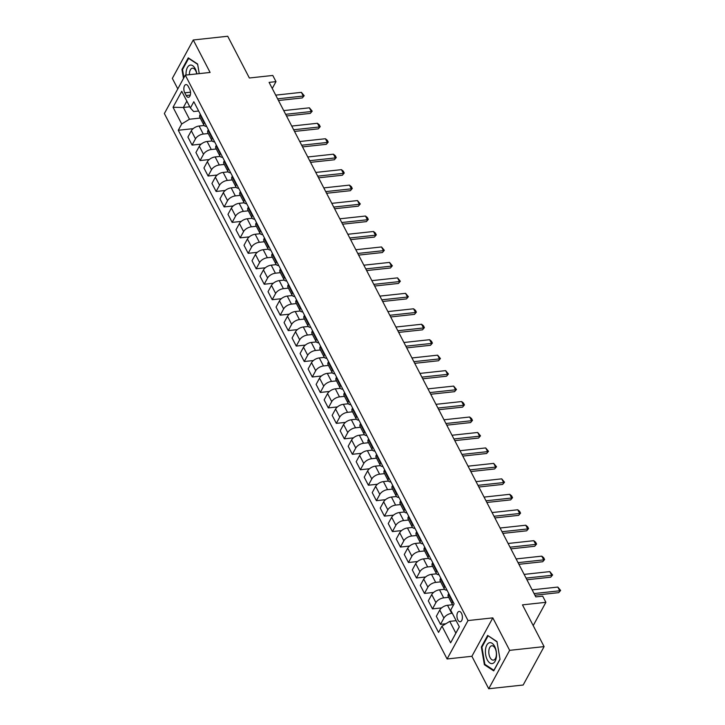 <?xml version="1.0" encoding="UTF-8"?>
<svg xmlns="http://www.w3.org/2000/svg" width="725" height="725" viewBox="0 0 725 725"><rect width="100%" height="100%" fill="white"/><g stroke="black" fill="none" stroke-linecap="round" stroke-linejoin="round"><path stroke-width="1.09" d="M461.472 613.268A5.193 2.692 -96.2 0 0 459.106 611.429A5.193 2.692 -96.2 0 0 457.022 614.537A5.193 2.692 -96.2 0 0 457.856 619.911A5.193 2.692 -96.2 0 0 460.221 621.751A5.193 2.692 -96.2 0 0 462.305 618.643A5.193 2.692 -96.2 0 0 461.472 613.268M488.722 688.75L523.169 685.016L544.094 646.609L509.648 650.343L492.819 617.872L468.015 620.564L447.089 658.971L471.893 656.288L488.722 688.75L509.648 650.343M468.015 620.564L185.292 75.137L164.367 113.553L447.089 658.971M185.292 75.137L210.096 72.455L193.267 39.984L172.342 78.391L177.797 88.903M193.267 39.984L227.713 36.25L249.355 77.992L272.781 75.454L275.989 81.635L269.093 82.378L535.793 596.883L542.681 596.14L545.889 602.321L522.462 604.868L544.094 646.609M184.739 92.809L186.153 95.528A5.03 2.61 -96.2 0 0 188.446 97.313A5.03 2.61 -96.2 0 0 190.467 94.295A5.03 2.61 -96.2 0 0 189.66 89.093L188.246 86.375A5.03 2.61 -96.2 0 0 185.953 84.598A5.03 2.61 -96.2 0 0 183.933 87.607A5.03 2.61 -96.2 0 0 184.739 92.809L190.512 92.184M186.842 101.128L183.38 107.481L189.47 119.235L181.694 123.984L178.278 130.264L438.562 632.399L441.978 626.119L449.754 621.37L455.844 633.115L459.306 626.763M181.694 123.984L173.039 107.282L181.748 91.296L190.403 107.998L193.657 111.55L198.641 111.007M441.978 626.119L450.633 642.812L459.342 626.826L450.687 610.133L454.113 603.853L193.829 101.718L190.403 107.998M533.21 625.603L545.889 602.321M272.256 88.477L275.989 81.635M189.778 106.793L183.38 107.481L173.039 107.282M200.254 118.066L189.47 119.235M204.133 125.479L199.103 126.023A6.489 3.317 152.6 0 0 191.328 130.772L187.911 137.052L192.08 145.091L201.178 144.112M208.265 133.527L203.272 134.062A6.489 3.317 152.6 0 0 195.496 138.81L192.08 145.091M212.144 140.94L207.114 141.484A6.489 3.317 152.6 0 0 199.348 146.233L195.922 152.513L200.091 160.551L209.19 159.563M216.277 148.978L211.283 149.522A6.489 3.317 152.6 0 0 203.507 154.271L200.091 160.551M220.155 156.401L215.135 156.944A6.489 3.317 152.6 0 0 207.359 161.693L203.933 167.973L208.102 176.012L217.21 175.024M224.297 164.439L219.303 164.983A6.489 3.317 152.6 0 0 211.528 169.732L208.102 176.012M228.167 171.861L223.146 172.405A6.489 3.317 152.6 0 0 215.37 177.154L211.954 183.434L216.123 191.472L225.221 190.485M232.308 179.9L227.315 180.443A6.489 3.317 152.6 0 0 219.539 185.192L216.123 191.472M236.187 187.322L231.157 187.866A6.489 3.317 152.6 0 0 223.382 192.614L219.965 198.895L224.134 206.933L233.233 205.945M240.319 195.36L235.326 195.904A6.489 3.317 152.6 0 0 227.55 200.653L224.134 206.933M244.198 202.782L239.178 203.326A6.489 3.317 152.6 0 0 231.402 208.075L227.976 214.355L232.145 222.394L241.244 221.406M248.331 210.821L243.337 211.365A6.489 3.317 152.6 0 0 235.571 216.113L232.145 222.394M252.209 218.243L247.189 218.787A6.489 3.317 152.6 0 0 239.413 223.536L235.987 229.816L240.156 237.854L249.264 236.867M256.351 226.282L251.358 226.825A6.489 3.317 152.6 0 0 243.582 231.574L240.156 237.854M260.221 233.704L255.2 234.248A6.489 3.317 152.6 0 0 247.424 238.996L244.008 245.277L248.177 253.315L257.275 252.327M264.362 241.742L259.369 242.286A6.489 3.317 152.6 0 0 251.593 247.035L248.177 253.315M268.241 249.155L263.211 249.708A6.489 3.317 152.6 0 0 255.445 254.457L252.019 260.737L256.188 268.776L265.287 267.788M272.373 257.203L267.38 257.747A6.489 3.317 152.6 0 0 259.604 262.495L256.188 268.776M276.252 264.616L271.232 265.169A6.489 3.317 152.6 0 0 263.456 269.917L260.03 276.198L264.199 284.236L273.298 283.248M280.385 272.663L275.391 273.207A6.489 3.317 152.6 0 0 267.625 277.956L264.199 284.236M284.263 280.077L279.243 280.62A6.489 3.317 152.6 0 0 271.467 285.378L268.051 291.658L272.21 299.697L281.318 298.709M288.405 288.124L283.412 288.659A6.489 3.317 152.6 0 0 275.636 293.417L272.21 299.697M292.284 295.537L287.254 296.081A6.489 3.317 152.6 0 0 279.478 300.83L276.062 307.11L280.231 315.157L289.329 314.17M296.416 303.585L291.423 304.119A6.489 3.317 152.6 0 0 283.647 308.877L280.231 315.157M300.295 310.998L295.265 311.542A6.489 3.317 152.6 0 0 287.499 316.29L284.073 322.571L288.242 330.609L297.341 329.63M304.428 319.045L299.434 319.58A6.489 3.317 152.6 0 0 291.658 324.329L288.242 330.609M308.306 326.458L303.286 327.002A6.489 3.317 152.6 0 0 295.51 331.751L292.084 338.031L296.253 346.07L305.361 345.082M312.439 334.497L307.445 335.041A6.489 3.317 152.6 0 0 299.679 339.789L296.253 346.07M316.317 341.919L311.297 342.463A6.489 3.317 152.6 0 0 303.521 347.212L300.105 353.492L304.264 361.53L313.372 360.542M320.459 349.958L315.466 350.501A6.489 3.317 152.6 0 0 307.69 355.25L304.264 361.53M324.338 357.38L319.308 357.923A6.489 3.317 152.6 0 0 311.532 362.672L308.116 368.952L312.285 376.991L321.383 376.003M328.47 365.418L323.477 365.962A6.489 3.317 152.6 0 0 315.701 370.711L312.285 376.991M332.349 372.84L327.319 373.384A6.489 3.317 152.6 0 0 319.553 378.133L316.127 384.413L320.296 392.452L329.395 391.464M336.482 380.879L331.488 381.423A6.489 3.317 152.6 0 0 323.712 386.171L320.296 392.452M340.36 388.301L335.34 388.845A6.489 3.317 152.6 0 0 327.564 393.593L324.138 399.874L328.307 407.912L337.415 406.924M344.502 396.339L339.499 396.883A6.489 3.317 152.6 0 0 331.733 401.632L328.307 407.912M348.372 403.762L343.351 404.305A6.489 3.317 152.6 0 0 335.575 409.054L332.159 415.334L336.318 423.373L345.426 422.385M352.513 411.8L347.52 412.344A6.489 3.317 152.6 0 0 339.744 417.093L336.318 423.373M356.392 419.222L351.362 419.766A6.489 3.317 152.6 0 0 343.587 424.515L340.17 430.795L344.339 438.833L353.438 437.846M360.524 427.261L355.531 427.804A6.489 3.317 152.6 0 0 347.755 432.553L344.339 438.833M364.403 434.674L359.373 435.227A6.489 3.317 152.6 0 0 351.607 439.975L348.181 446.256L352.35 454.294L361.449 453.306M368.536 442.721L363.542 443.265A6.489 3.317 152.6 0 0 355.767 448.014L352.35 454.294M372.414 450.134L367.394 450.687A6.489 3.317 152.6 0 0 359.618 455.436L356.192 461.716L360.361 469.755L369.469 468.767M376.556 458.182L371.562 458.726A6.489 3.317 152.6 0 0 363.787 463.474L360.361 469.755M380.426 465.595L375.405 466.139A6.489 3.317 152.6 0 0 367.629 470.897L364.213 477.177L368.382 485.215L377.48 484.228M384.567 473.642L379.574 474.186A6.489 3.317 152.6 0 0 371.798 478.935L368.382 485.215M388.446 481.056L383.416 481.599A6.489 3.317 152.6 0 0 375.641 486.348L372.224 492.628L376.393 500.676L385.492 499.688M392.578 489.103L387.585 489.638A6.489 3.317 152.6 0 0 379.809 494.396L376.393 500.676M396.457 496.516L391.437 497.06A6.489 3.317 152.6 0 0 383.661 501.809L380.235 508.089L384.404 516.127L393.503 515.149M400.59 504.564L395.596 505.098A6.489 3.317 152.6 0 0 387.83 509.847L384.404 516.127M404.468 511.977L399.448 512.521A6.489 3.317 152.6 0 0 391.672 517.269L388.247 523.55L392.415 531.588L401.523 530.6M408.61 520.024L403.617 520.559A6.489 3.317 152.6 0 0 395.841 525.308L392.415 531.588M412.48 527.438L407.459 527.981A6.489 3.317 152.6 0 0 399.683 532.73L396.267 539.01L400.436 547.049L409.534 546.061M416.621 535.476L411.628 536.02A6.489 3.317 152.6 0 0 403.852 540.768L400.436 547.049M420.5 542.898L415.47 543.442A6.489 3.317 152.6 0 0 407.704 548.191L404.278 554.471L408.447 562.509L417.546 561.522M424.632 550.937L419.639 551.48A6.489 3.317 152.6 0 0 411.863 556.229L408.447 562.509M428.511 558.359L423.491 558.903A6.489 3.317 152.6 0 0 415.715 563.651L412.289 569.932L416.458 577.97L425.557 576.982M432.644 566.397L427.65 566.941A6.489 3.317 152.6 0 0 419.884 571.69L416.458 577.97M436.522 573.819L431.502 574.363A6.489 3.317 152.6 0 0 423.726 579.112L420.31 585.392L424.469 593.431L433.577 592.443M440.664 581.858L435.671 582.402A6.489 3.317 152.6 0 0 427.895 587.15L424.469 593.431M444.543 589.28L439.513 589.824A6.489 3.317 152.6 0 0 431.737 594.572L428.321 600.853L432.49 608.891L441.588 607.903M448.675 597.318L443.682 597.862A6.489 3.317 152.6 0 0 435.906 602.611L432.49 608.891M452.554 604.741L447.524 605.284A6.489 3.317 152.6 0 0 439.758 610.033L436.332 616.313L440.501 624.352L445.821 623.772M452.309 613.25L451.693 613.323A6.489 3.317 152.6 0 0 443.917 618.072L440.501 624.352M456.152 620.673L449.754 621.37M200.327 114.26L200.037 114.786A6.489 3.317 152.6 0 0 199.792 117.178L203.961 125.217A6.489 3.317 152.6 0 0 206.634 126.422M178.278 130.264L193.167 128.651M204.495 122.298L204.205 122.824A6.489 3.317 152.6 0 0 203.961 125.217M208.338 129.721L208.057 130.246A6.489 3.317 152.6 0 0 207.803 132.639L211.972 140.677A6.489 3.317 152.6 0 0 214.645 141.882M212.507 137.759L212.217 138.285A6.489 3.317 152.6 0 0 211.972 140.677M216.358 145.181L216.068 145.707A6.489 3.317 152.6 0 0 215.823 148.099L219.983 156.138A6.489 3.317 152.6 0 0 222.666 157.343M220.527 153.22L220.237 153.745A6.489 3.317 152.6 0 0 219.983 156.138M224.369 160.642L224.079 161.167A6.489 3.317 152.6 0 0 223.835 163.56L228.003 171.598A6.489 3.317 152.6 0 0 230.677 172.804M228.538 168.68L228.248 169.206A6.489 3.317 152.6 0 0 228.003 171.598M232.381 176.102L232.091 176.628A6.489 3.317 152.6 0 0 231.846 179.012L236.015 187.059A6.489 3.317 152.6 0 0 238.688 188.264M236.549 184.141L236.259 184.667A6.489 3.317 152.6 0 0 236.015 187.059M240.392 191.554L240.111 192.089A6.489 3.317 152.6 0 0 239.857 194.472L244.026 202.511A6.489 3.317 152.6 0 0 246.699 203.725M244.561 199.602L244.271 200.127A6.489 3.317 152.6 0 0 244.026 202.511M248.412 207.015L248.122 207.549A6.489 3.317 152.6 0 0 247.877 209.933L252.037 217.971A6.489 3.317 152.6 0 0 254.72 219.186M252.581 215.053L252.291 215.588A6.489 3.317 152.6 0 0 252.037 217.971M256.423 222.475L256.133 223.01A6.489 3.317 152.6 0 0 255.889 225.393L260.058 233.432A6.489 3.317 152.6 0 0 262.731 234.646M260.592 230.514L260.302 231.048A6.489 3.317 152.6 0 0 260.058 233.432M264.435 237.936L264.145 238.471A6.489 3.317 152.6 0 0 263.9 240.854L268.069 248.892A6.489 3.317 152.6 0 0 270.742 250.107M268.603 245.974L268.313 246.509A6.489 3.317 152.6 0 0 268.069 248.892M272.455 253.397L272.165 253.931A6.489 3.317 152.6 0 0 271.911 256.315L276.08 264.353A6.489 3.317 152.6 0 0 278.753 265.567M276.615 261.435L276.325 261.97A6.489 3.317 152.6 0 0 276.08 264.353M280.466 268.857L280.176 269.392A6.489 3.317 152.6 0 0 279.932 271.775L284.1 279.814A6.489 3.317 152.6 0 0 286.774 281.028M284.635 276.896L284.345 277.43A6.489 3.317 152.6 0 0 284.1 279.814M288.478 284.318L288.188 284.843A6.489 3.317 152.6 0 0 287.943 287.236L292.112 295.274A6.489 3.317 152.6 0 0 294.785 296.48M292.646 292.356L292.356 292.891A6.489 3.317 152.6 0 0 292.112 295.274M296.489 299.778L296.199 300.304A6.489 3.317 152.6 0 0 295.954 302.697L300.123 310.735A6.489 3.317 152.6 0 0 302.796 311.94M300.657 307.817L300.368 308.343A6.489 3.317 152.6 0 0 300.123 310.735M304.509 315.239L304.219 315.765A6.489 3.317 152.6 0 0 303.965 318.157L308.134 326.196A6.489 3.317 152.6 0 0 310.808 327.401M308.669 323.278L308.388 323.803A6.489 3.317 152.6 0 0 308.134 326.196M312.52 330.7L312.23 331.225A6.489 3.317 152.6 0 0 311.986 333.618L316.154 341.656A6.489 3.317 152.6 0 0 318.828 342.862M316.689 338.738L316.399 339.264A6.489 3.317 152.6 0 0 316.154 341.656M320.532 346.16L320.242 346.686A6.489 3.317 152.6 0 0 319.997 349.078L324.166 357.117A6.489 3.317 152.6 0 0 326.839 358.322M324.7 354.199L324.41 354.724A6.489 3.317 152.6 0 0 324.166 357.117M328.543 361.621L328.262 362.147A6.489 3.317 152.6 0 0 328.008 364.53L332.177 372.577A6.489 3.317 152.6 0 0 334.85 373.783M332.712 369.659L332.422 370.185A6.489 3.317 152.6 0 0 332.177 372.577M336.563 377.072L336.273 377.607A6.489 3.317 152.6 0 0 336.028 379.991L340.188 388.029A6.489 3.317 152.6 0 0 342.871 389.243M340.723 385.12L340.442 385.646A6.489 3.317 152.6 0 0 340.188 388.029M344.574 392.533L344.284 393.068A6.489 3.317 152.6 0 0 344.04 395.451L348.208 403.49A6.489 3.317 152.6 0 0 350.882 404.704M348.743 400.572L348.453 401.106A6.489 3.317 152.6 0 0 348.208 403.49M352.586 407.994L352.296 408.528A6.489 3.317 152.6 0 0 352.051 410.912L356.22 418.95A6.489 3.317 152.6 0 0 358.893 420.165M356.754 416.032L356.464 416.567A6.489 3.317 152.6 0 0 356.22 418.95M360.597 423.454L360.316 423.989A6.489 3.317 152.6 0 0 360.062 426.373L364.231 434.411A6.489 3.317 152.6 0 0 366.904 435.625M364.766 431.493L364.476 432.028A6.489 3.317 152.6 0 0 364.231 434.411M368.617 438.915L368.327 439.45A6.489 3.317 152.6 0 0 368.083 441.833L372.242 449.872A6.489 3.317 152.6 0 0 374.925 451.086M372.786 446.953L372.496 447.488A6.489 3.317 152.6 0 0 372.242 449.872M376.628 454.376L376.338 454.91A6.489 3.317 152.6 0 0 376.094 457.294L380.263 465.332A6.489 3.317 152.6 0 0 382.936 466.547M380.797 462.414L380.507 462.949A6.489 3.317 152.6 0 0 380.263 465.332M384.64 469.836L384.35 470.362A6.489 3.317 152.6 0 0 384.105 472.754L388.274 480.793A6.489 3.317 152.6 0 0 390.947 481.998M388.808 477.875L388.518 478.409A6.489 3.317 152.6 0 0 388.274 480.793M392.651 485.297L392.37 485.823A6.489 3.317 152.6 0 0 392.116 488.215L396.285 496.253A6.489 3.317 152.6 0 0 398.958 497.459M396.82 493.335L396.53 493.861A6.489 3.317 152.6 0 0 396.285 496.253M400.671 500.757L400.381 501.283A6.489 3.317 152.6 0 0 400.137 503.676L404.296 511.714A6.489 3.317 152.6 0 0 406.979 512.919M404.84 508.796L404.55 509.322A6.489 3.317 152.6 0 0 404.296 511.714M408.683 516.218L408.392 516.744A6.489 3.317 152.6 0 0 408.148 519.136L412.317 527.175A6.489 3.317 152.6 0 0 414.99 528.38M412.851 524.257L412.561 524.782A6.489 3.317 152.6 0 0 412.317 527.175M416.694 531.679L416.404 532.204A6.489 3.317 152.6 0 0 416.159 534.597L420.328 542.635A6.489 3.317 152.6 0 0 423.001 543.841M420.862 539.717L420.572 540.243A6.489 3.317 152.6 0 0 420.328 542.635M424.714 547.139L424.424 547.665A6.489 3.317 152.6 0 0 424.17 550.048L428.339 558.096A6.489 3.317 152.6 0 0 431.013 559.301M428.874 555.178L428.584 555.703A6.489 3.317 152.6 0 0 428.339 558.096M432.725 562.591L432.435 563.126A6.489 3.317 152.6 0 0 432.191 565.509L436.359 573.548A6.489 3.317 152.6 0 0 439.033 574.762M436.894 570.638L436.604 571.164A6.489 3.317 152.6 0 0 436.359 573.548M440.737 578.052L440.447 578.586A6.489 3.317 152.6 0 0 440.202 580.97L444.371 589.008A6.489 3.317 152.6 0 0 447.044 590.222M444.905 586.09L444.615 586.625A6.489 3.317 152.6 0 0 444.371 589.008M448.748 593.512L448.458 594.047A6.489 3.317 152.6 0 0 448.213 596.43L452.382 604.469A6.489 3.317 152.6 0 0 453.306 605.33M452.917 601.551L452.627 602.085A6.489 3.317 152.6 0 0 452.382 604.469M450.633 642.812L455.844 633.115M199.248 73.624L197.599 64.008L188.264 57.855L181.966 69.428L183.507 78.418M492.819 617.872L471.893 656.288M500.023 659.306L496.987 641.589L487.653 635.435L481.355 647.008L484.391 664.725L493.725 670.879L500.023 659.306M182.655 69.346L181.966 69.428M485.306 664.626L484.391 664.725M482.052 646.936L481.355 647.008M275.708 95.138L301.382 92.356L304.192 95.718L302.289 97.929L278.491 100.512M301.382 92.356L303.304 96.062L277.63 98.845M304.192 95.718L302.289 97.929M283.72 110.599L309.394 107.817L312.203 111.179L310.3 113.39L286.511 115.973M309.394 107.817L311.324 111.523L285.641 114.305M312.203 111.179L310.3 113.39M291.731 126.059L317.414 123.277L319.263 124.782L320.223 126.639L318.311 128.851L294.522 131.433M317.414 123.277L319.335 126.984L293.661 129.766M320.223 126.639L318.311 128.851M299.751 141.52L325.425 138.738L327.274 140.242L328.235 142.1L326.332 144.311L302.533 146.894M325.425 138.738L327.347 142.444L301.673 145.227M328.235 142.1L326.332 144.311M307.763 156.981L333.437 154.189L335.285 155.703L336.246 157.561L334.343 159.772L310.545 162.355M333.437 154.189L335.358 157.905L309.684 160.687M336.246 157.561L334.343 159.772M196.874 73.887A10.54 5.474 -96.2 0 0 191.273 65.096A10.54 5.474 -96.2 0 0 186.135 71.956A10.54 5.474 -96.2 0 0 186.053 75.056M196.774 73.896A7.214 3.743 -96.2 0 0 192.433 68.195A7.214 3.743 -96.2 0 0 189.479 72.917A7.214 3.743 -96.2 0 0 189.406 74.693M183.914 77.675L182.528 69.591L188.636 58.381L197.653 64.326M487.291 659.877A10.54 5.474 -96.2 0 0 495.13 661.164A10.54 5.474 -96.2 0 0 494.64 646.383A10.54 5.474 -96.2 0 0 486.801 645.087A10.54 5.474 -96.2 0 0 487.291 659.877M490.082 657.575A7.214 3.743 -96.2 0 0 493.372 660.122A7.214 3.743 -96.2 0 0 496.272 655.808A7.214 3.743 -96.2 0 0 495.112 648.331A7.214 3.743 -96.2 0 0 491.822 645.776A7.214 3.743 -96.2 0 0 488.922 650.098A7.214 3.743 -96.2 0 0 490.082 657.575M488.387 635.925L497.042 641.906M499.996 659.125L493.906 670.299L484.862 664.336L481.917 647.171L488.025 635.961M315.774 172.441L341.448 169.65L343.297 171.163L344.257 173.021L342.354 175.233L318.565 177.815M341.448 169.65L343.378 173.366L317.695 176.148M344.257 173.021L342.354 175.233M323.785 187.893L349.468 185.111L351.317 186.624L352.278 188.482L350.374 190.693L326.576 193.276M349.468 185.111L351.389 188.826L325.715 191.608M352.278 188.482L350.374 190.693M331.805 203.353L357.479 200.571L360.289 203.942L358.386 206.154L334.587 208.737M357.479 200.571L359.401 204.287L333.727 207.069M360.289 203.942L358.386 206.154M339.817 218.814L365.491 216.032L367.339 217.545L368.3 219.403L366.397 221.614L342.599 224.188M365.491 216.032L367.412 219.748L341.738 222.53M368.3 219.403L366.397 221.614M347.828 234.275L373.502 231.493L375.351 233.006L376.311 234.864L374.408 237.075L350.619 239.649M373.502 231.493L375.432 235.199L349.749 237.99M376.311 234.864L374.408 237.075M355.839 249.735L381.522 246.953L384.332 250.315L382.428 252.536L358.63 255.109M381.522 246.953L383.443 250.66L357.769 253.451M384.332 250.315L382.428 252.536M363.859 265.196L389.533 262.414L392.343 265.776L390.44 267.987L366.642 270.57M389.533 262.414L391.455 266.12L365.781 268.903M392.343 265.776L390.44 267.987M371.871 280.657L397.545 277.874L400.354 281.237L398.451 283.448L374.653 286.031M397.545 277.874L399.466 281.581L373.792 284.363M400.354 281.237L398.451 283.448M379.882 296.117L405.556 293.335L408.374 296.697L406.462 298.908L382.673 301.491M405.556 293.335L407.486 297.042L381.812 299.824M408.374 296.697L406.462 298.908M387.902 311.578L413.576 308.796L415.425 310.3L416.386 312.158L414.483 314.369L390.684 316.952M413.576 308.796L415.498 312.502L389.823 315.284M416.386 312.158L414.483 314.369M395.913 327.038L421.587 324.256L423.436 325.761L424.397 327.618L422.494 329.83L398.696 332.413M421.587 324.256L423.509 327.963L397.835 330.745M424.397 327.618L422.494 329.83M403.925 342.499L429.599 339.708L431.447 341.221L432.408 343.079L430.505 345.29L406.716 347.873M429.599 339.708L431.52 343.423L405.846 346.206M432.408 343.079L430.505 345.29M411.936 357.96L437.619 355.168L440.428 358.54L438.516 360.751L414.727 363.334M437.619 355.168L439.54 358.884L413.866 361.666M440.428 358.54L438.516 360.751M419.956 373.411L445.63 370.629L448.44 374L446.537 376.212L422.738 378.794M445.63 370.629L447.552 374.345L421.877 377.127M448.44 374L446.537 376.212M427.968 388.872L453.642 386.09L456.451 389.461L454.548 391.672L430.75 394.255M453.642 386.09L455.563 389.805L429.889 392.587M456.451 389.461L454.548 391.672M435.979 404.333L461.653 401.55L463.502 403.064L464.462 404.922L462.559 407.133L438.77 409.707M461.653 401.55L463.583 405.266L437.9 408.048M464.462 404.922L462.559 407.133M443.99 419.793L469.673 417.011L471.522 418.524L472.483 420.382L470.57 422.593L446.781 425.167M469.673 417.011L471.594 420.718L445.92 423.509M472.483 420.382L470.57 422.593M452.01 435.254L477.684 432.472L480.494 435.834L478.591 438.054L454.792 440.628M477.684 432.472L479.606 436.178L453.932 438.969M480.494 435.834L478.591 438.054M460.022 450.714L485.696 447.932L488.505 451.294L486.602 453.506L462.804 456.088M485.696 447.932L487.617 451.639L461.943 454.43M488.505 451.294L486.602 453.506M468.033 466.175L493.707 463.393L496.516 466.755L494.613 468.966L470.824 471.549M493.707 463.393L495.637 467.099L469.954 469.882M496.516 466.755L494.613 468.966M476.044 481.636L501.727 478.853L504.537 482.216L502.633 484.427L478.835 487.01M501.727 478.853L503.648 482.56L477.974 485.342M504.537 482.216L502.633 484.427M484.064 497.096L509.738 494.314L511.587 495.818L512.548 497.676L510.645 499.888L486.847 502.47M509.738 494.314L511.66 498.021L485.986 500.803M512.548 497.676L510.645 499.888M492.076 512.557L517.75 509.775L519.598 511.279L520.559 513.137L518.656 515.348L494.858 517.931M517.75 509.775L519.671 513.481L493.997 516.263M520.559 513.137L518.656 515.348M500.087 528.018L525.761 525.226L527.61 526.74L528.57 528.597L526.667 530.809L502.878 533.392M525.761 525.226L527.691 528.942L502.008 531.724M528.57 528.597L526.667 530.809M508.107 543.478L533.781 540.687L535.63 542.2L536.591 544.058L534.688 546.269L510.889 548.852M533.781 540.687L535.702 544.403L510.028 547.185M536.591 544.058L534.688 546.269M516.118 558.939L541.793 556.147L543.641 557.661L544.602 559.519L542.699 561.73L518.901 564.313M541.793 556.147L543.714 559.863L518.04 562.645M544.602 559.519L542.699 561.73M524.13 574.39L549.804 571.608L552.613 574.979L550.71 577.191L526.912 579.773M549.804 571.608L551.725 575.324L526.051 578.106M552.613 574.979L550.71 577.191M532.141 589.851L557.815 587.069L560.633 590.44L558.721 592.651L534.932 595.225M557.815 587.069L559.745 590.784L534.071 593.567M560.633 590.44L558.721 592.651M203.272 134.062L199.103 126.023M211.283 149.522L207.114 141.484M219.303 164.983L215.135 156.944M227.315 180.443L223.146 172.405M235.326 195.904L231.157 187.866M243.337 211.365L239.178 203.326M251.358 226.825L247.189 218.787M259.369 242.286L255.2 234.248M267.38 257.747L263.211 249.708M275.391 273.207L271.232 265.169M283.412 288.659L279.243 280.62M291.423 304.119L287.254 296.081M299.434 319.58L295.265 311.542M307.445 335.041L303.286 327.002M315.466 350.501L311.297 342.463M323.477 365.962L319.308 357.923M331.488 381.423L327.319 373.384M339.499 396.883L335.34 388.845M347.52 412.344L343.351 404.305M355.531 427.804L351.362 419.766M363.542 443.265L359.373 435.227M371.562 458.726L367.394 450.687M379.574 474.186L375.405 466.139M387.585 489.638L383.416 481.599M395.596 505.098L391.437 497.06M403.617 520.559L399.448 512.521M411.628 536.02L407.459 527.981M419.639 551.48L415.47 543.442M427.65 566.941L423.491 558.903M435.671 582.402L431.502 574.363M443.682 597.862L439.513 589.824M451.693 613.323L447.524 605.284M195.496 138.81L191.328 130.772M204.205 122.824L200.037 114.786M212.217 138.285L208.057 130.246M203.507 154.271L199.348 146.233M220.237 153.745L216.068 145.707M211.528 169.732L207.359 161.693M228.248 169.206L224.079 161.167M219.539 185.192L215.37 177.154M236.259 184.667L232.091 176.628M227.55 200.653L223.382 192.614M244.271 200.127L240.111 192.089M235.571 216.113L231.402 208.075M252.291 215.588L248.122 207.549M243.582 231.574L239.413 223.536M260.302 231.048L256.133 223.01M251.593 247.035L247.424 238.996M268.313 246.509L264.145 238.471M259.604 262.495L255.445 254.457M276.325 261.97L272.165 253.931M267.625 277.956L263.456 269.917M284.345 277.43L280.176 269.392M275.636 293.417L271.467 285.378M292.356 292.891L288.188 284.843M283.647 308.877L279.478 300.83M300.368 308.343L296.199 300.304M291.658 324.329L287.499 316.29M308.388 323.803L304.219 315.765M299.679 339.789L295.51 331.751M316.399 339.264L312.23 331.225M307.69 355.25L303.521 347.212M324.41 354.724L320.242 346.686M315.701 370.711L311.532 362.672M332.422 370.185L328.262 362.147M323.712 386.171L319.553 378.133M340.442 385.646L336.273 377.607M331.733 401.632L327.564 393.593M348.453 401.106L344.284 393.068M339.744 417.093L335.575 409.054M356.464 416.567L352.296 408.528M347.755 432.553L343.587 424.515M364.476 432.028L360.316 423.989M355.767 448.014L351.607 439.975M372.496 447.488L368.327 439.45M363.787 463.474L359.618 455.436M380.507 462.949L376.338 454.91M371.798 478.935L367.629 470.897M388.518 478.409L384.35 470.362M379.809 494.396L375.641 486.348M396.53 493.861L392.37 485.823M387.83 509.847L383.661 501.809M404.55 509.322L400.381 501.283M395.841 525.308L391.672 517.269M412.561 524.782L408.392 516.744M403.852 540.768L399.683 532.73M420.572 540.243L416.404 532.204M411.863 556.229L407.704 548.191M428.584 555.703L424.424 547.665M419.884 571.69L415.715 563.651M436.604 571.164L432.435 563.126M427.895 587.15L423.726 579.112M444.615 586.625L440.447 578.586M435.906 602.611L431.737 594.572M452.627 602.085L448.458 594.047M443.917 618.072L439.758 610.033M190.303 95.084L186.153 95.528"/></g></svg>

